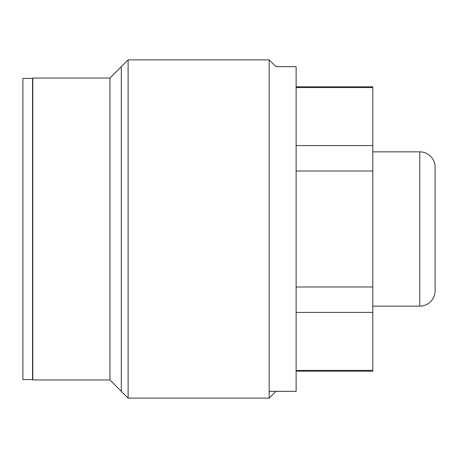 <?xml version="1.0" encoding="UTF-8"?>
<svg xmlns="http://www.w3.org/2000/svg" width="458" height="458" viewBox="0 0 458 458"><rect width="100%" height="100%" fill="white"/><g stroke="black" fill="none" stroke-linecap="round" stroke-linejoin="round"><path stroke-width="0.69" d="M296.131 86.82L372.789 86.82L372.789 371.18L296.131 371.18M372.789 145.57L296.131 145.57M372.789 171.011L296.131 171.011M372.789 286.989L296.131 286.989M372.789 312.43L296.131 312.43M372.789 370.419L296.131 370.419M372.789 87.581L296.131 87.581M269.184 391.332L296.131 391.332L296.131 66.668L275.979 66.668L269.184 59.866L269.184 398.134L275.979 391.332M269.184 59.866L128.114 59.866L128.114 398.134L269.184 398.134M109.937 379.957L32.793 379.957L32.793 78.043L109.937 78.043L109.937 379.957L128.114 398.134M109.937 78.043L128.114 59.866M372.789 306.15L419.768 306.15L419.768 151.85L372.789 151.85M419.768 306.15A15.332 15.332 180 0 0 435.1 290.819L435.1 167.181L435.1 290.819M419.768 151.85A15.332 15.332 0 0 1 435.1 167.181M22.9 78.41L22.9 379.59L32.541 379.59L32.541 78.41L22.9 78.41M121.313 391.332L121.313 66.668"/></g></svg>
